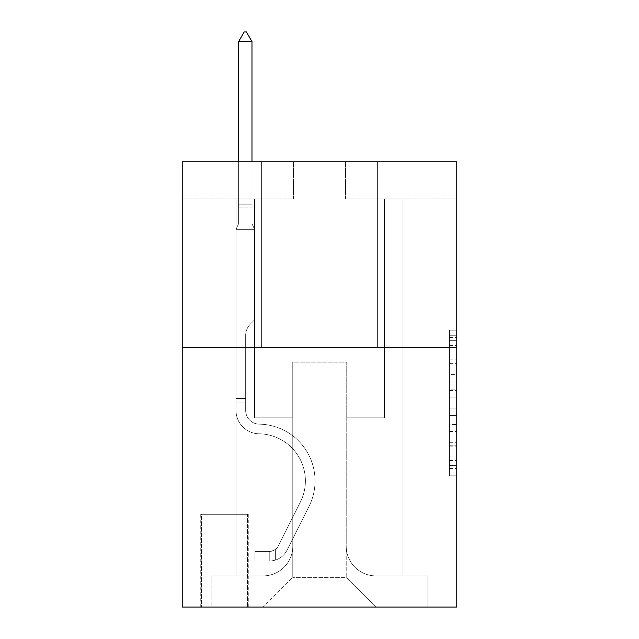 <?xml version="1.0" encoding="UTF-8"?>
<svg xmlns="http://www.w3.org/2000/svg" width="639" height="639" viewBox="0 0 639 639"><rect width="100%" height="100%" fill="white"/><g stroke="black" fill="none" stroke-linecap="round" stroke-linejoin="round"><path stroke-width="0.48" stroke-dasharray="3.19 2.4" d="M449.361 374.574L449.361 397.881L456.781 397.881L456.781 468.539L456.781 337.424L456.781 397.881L449.361 397.881L449.361 335.243L449.361 475.823L449.361 330.147L449.361 465.623L456.781 465.623L449.361 465.623L456.781 465.623L449.361 465.623L449.361 442.316L449.361 475.823L456.781 475.823L456.781 330.147L456.781 465.256L456.781 408.081L449.361 408.081L456.781 408.081L456.781 442.316L456.781 340.339L449.361 340.339L456.781 340.339L456.781 475.823L456.781 337.424L456.781 475.823L449.361 475.823L449.361 330.147L456.781 330.147L456.781 337.424L456.781 330.147L456.781 337.424L456.781 330.147L456.781 335.243L456.781 330.147L449.361 330.147L449.361 340.339L456.781 340.339L449.361 340.339L449.361 374.574L456.781 374.574M377.377 161.811L377.377 347.328L261.623 347.328L377.377 347.328L261.623 347.328L377.377 347.328L377.377 161.811L261.623 161.811L261.623 347.328L261.623 161.811L377.377 161.811M248.259 514.291L200.766 514.291L248.259 514.291L248.259 607.05L200.766 607.05L248.259 607.05M200.766 514.291L200.766 607.05M456.781 389.143L456.781 381.858L456.781 389.143L449.361 389.143L449.361 359.829L449.361 446.142L449.361 424.472L456.781 424.472L449.361 424.472L449.361 475.823L456.781 475.823L449.361 475.823L456.781 475.823L449.361 475.823L449.361 330.147L456.781 330.147L449.361 330.147L456.781 330.147L449.361 330.147L449.361 389.143L456.781 389.143M456.781 347.328L456.781 607.05L182.219 607.05L182.219 347.328L456.781 347.328L456.781 161.811L345.475 161.811L456.781 161.811L456.781 198.913L456.781 161.811L182.219 161.811L293.525 161.811L182.219 161.811L182.219 347.328L456.781 347.328L182.219 347.328M236.015 198.913L236.015 575.883L263.1 575.883A29.682 29.682 0 0 0 292.782 546.201L292.782 362.169L292.782 577.368L292.782 362.169L292.782 577.368L292.782 362.169L346.218 362.169L346.218 546.201A29.682 29.682 0 0 0 375.9 575.883L402.985 575.883L402.985 198.913L402.985 575.883L402.985 198.913L402.985 575.883L402.985 198.913L402.985 575.883L402.985 198.913L402.985 575.883L402.985 198.913L402.985 575.883L402.985 198.913L402.985 575.883L427.842 575.883L375.9 575.883L402.985 575.883L375.9 575.883L402.985 575.883L375.9 575.883L402.985 575.883L375.9 575.883L402.985 575.883L375.9 575.883L402.985 575.883L402.985 198.913L384.43 198.913L402.985 198.913L384.43 198.913L402.985 198.913L384.43 198.913L402.985 198.913L384.43 198.913L402.985 198.913L384.43 198.913L402.985 198.913L384.43 198.913L402.985 198.913L384.43 198.913L402.985 198.913L402.985 575.883L375.9 575.883A29.682 29.682 0 0 1 346.218 546.201A29.682 29.682 0 0 0 375.9 575.883A29.682 29.682 0 0 1 346.218 546.201A29.682 29.682 0 0 0 375.9 575.883A29.682 29.682 0 0 1 346.218 546.201A29.682 29.682 0 0 0 375.9 575.883A29.682 29.682 0 0 1 346.218 546.201A29.682 29.682 0 0 0 375.9 575.883A29.682 29.682 0 0 1 346.218 546.201A29.682 29.682 0 0 0 375.9 575.883A29.682 29.682 0 0 1 346.218 546.201L346.218 362.169L346.218 577.368L292.782 577.368L346.218 577.368L375.9 607.05L427.842 607.05L263.1 607.05L375.9 607.05L346.218 577.368L375.9 607.05L346.218 577.368L346.218 362.169L346.218 577.368L346.218 362.169L292.047 362.169L292.047 417.826L254.57 417.826L254.57 198.913L236.015 198.913L236.015 575.883L263.1 575.883A29.682 29.682 0 0 0 292.782 546.201L292.782 362.169L292.047 362.169L292.047 417.826L254.57 417.826L254.57 198.913L236.015 198.913L236.015 575.883L263.1 575.883L211.158 575.883L263.1 575.883L236.015 575.883L236.015 198.913L236.015 575.883L236.015 198.913L236.015 575.883L236.015 198.913L236.015 575.883L236.015 198.913L236.015 575.883L236.015 198.913L254.57 198.913L236.015 198.913L254.57 198.913L236.015 198.913L254.57 198.913L236.015 198.913L254.57 198.913L236.015 198.913L254.57 198.913L236.015 198.913L254.57 198.913L236.015 198.913L236.015 575.883L236.015 198.913M292.782 546.201L292.782 362.169L292.047 362.169L292.047 417.826L254.57 417.826L254.57 198.913L254.57 417.826L254.57 198.913L254.57 417.826L254.57 198.913L254.57 417.826L254.57 198.913L254.57 417.826L254.57 198.913L254.57 417.826L254.57 198.913L254.57 417.826L292.047 417.826L254.57 417.826L292.047 417.826L254.57 417.826L292.047 417.826L254.57 417.826L292.047 417.826L254.57 417.826L292.047 417.826L254.57 417.826L292.047 417.826L292.047 362.169L292.047 417.826L292.047 362.169L292.047 417.826L292.047 362.169L292.047 417.826L292.047 362.169L292.047 417.826L292.047 362.169L292.047 417.826L292.047 362.169L292.782 362.169L292.047 362.169L292.782 362.169L292.047 362.169L292.782 362.169L292.047 362.169L292.782 362.169L292.047 362.169L292.782 362.169L292.047 362.169L292.782 362.169L292.782 546.201A29.682 29.682 0 0 1 263.1 575.883A29.682 29.682 0 0 0 292.782 546.201A29.682 29.682 0 0 1 263.1 575.883A29.682 29.682 0 0 0 292.782 546.201A29.682 29.682 0 0 1 263.1 575.883A29.682 29.682 0 0 0 292.782 546.201A29.682 29.682 0 0 1 263.1 575.883A29.682 29.682 0 0 0 292.782 546.201A29.682 29.682 0 0 1 263.1 575.883A29.682 29.682 0 0 0 292.782 546.201M456.781 198.913L345.475 198.913L456.781 198.913M182.219 198.913L293.525 198.913L182.219 198.913L182.219 161.811L182.219 198.913M201.509 607.05L247.517 607.05L201.509 607.05L201.509 514.291L247.517 514.291L247.517 607.05L247.517 514.291L201.509 514.291L201.509 607.05M211.158 607.05L263.1 607.05L292.782 577.368L263.1 607.05L292.782 577.368L263.1 607.05L211.158 607.05L211.158 575.883L211.158 607.05M346.953 362.169L346.218 362.169L346.953 362.169L346.218 362.169L346.953 362.169L346.218 362.169L346.953 362.169L346.218 362.169L346.953 362.169L346.218 362.169L346.953 362.169L346.218 362.169L346.953 362.169L346.218 362.169L346.953 362.169L346.953 417.826L346.953 362.169M345.475 198.913L345.475 161.811L345.475 198.913M293.525 198.913L293.525 161.811L293.525 198.913M427.842 575.883L427.842 607.05L427.842 575.883M384.43 198.913L384.43 417.826L346.953 417.826L384.43 417.826L346.953 417.826L384.43 417.826L346.953 417.826L384.43 417.826L346.953 417.826L384.43 417.826L346.953 417.826L384.43 417.826L346.953 417.826L384.43 417.826L346.953 417.826L384.43 417.826L384.43 198.913M449.361 397.881L456.781 397.881L449.361 397.881M449.361 335.243L449.361 330.147L449.361 335.243L456.781 335.243L449.361 335.243M449.361 445.774L449.361 415.366L449.361 445.774L456.781 445.774L449.361 445.774M449.361 415.366L449.361 408.081L456.781 408.081L449.361 408.081L449.361 415.366L456.781 415.366L449.361 415.366M449.361 359.829L449.361 340.339L449.361 359.829L456.781 359.829L449.361 359.829M449.361 330.147L456.781 330.147L449.361 330.147L449.361 337.424L449.361 330.147L456.781 330.147M449.361 475.823L456.781 475.823L449.361 475.823L449.361 468.539L449.361 475.823M245.664 398.528L245.664 402.985L236.015 402.985L236.015 398.528L236.015 410.422L236.015 229.337L254.57 229.337L254.57 319.867L250.384 324.053A16.127 16.127 -59.4 0 0 245.664 335.451A16.127 16.127 120.6 0 1 250.384 324.053L254.57 319.867L254.57 229.337L251.974 223.698L251.974 207.1L251.974 223.698L254.57 229.337L254.57 319.867L250.384 324.053A16.127 16.127 -59.4 0 0 245.664 335.451A16.127 16.127 120.6 0 1 250.384 324.053L254.57 319.867L254.57 229.337L251.974 223.698L251.974 204.847L251.974 223.698L254.57 229.337L254.57 319.867L250.384 324.053A16.127 16.127 -59.4 0 0 245.664 335.451A16.127 16.127 120.6 0 1 250.384 324.053L254.57 319.867L254.57 229.337L251.974 223.698L251.974 41.599L251.974 223.698L254.57 229.337L254.57 319.867L250.384 324.053A16.127 16.127 -59.4 0 0 245.664 335.451A16.127 16.127 120.6 0 1 250.384 324.053L254.57 319.867L254.57 229.337L251.974 223.698L251.974 41.599L238.619 41.599L238.619 223.698L236.015 229.337L254.57 229.337L254.57 319.867L250.384 324.053A16.127 16.127 -59.4 0 0 245.664 335.451A16.127 16.127 120.6 0 1 250.384 324.053L254.57 319.867L254.57 229.337L251.974 223.698L254.57 229.337L254.57 319.867L250.384 324.053A16.127 16.127 -59.4 0 0 245.664 335.451A16.127 16.127 120.6 0 1 250.384 324.053L254.57 319.867L254.57 229.337L251.974 223.698L251.974 207.1L251.974 223.698L254.57 229.337L254.57 319.867L250.384 324.053A16.127 16.127 -59.4 0 0 245.664 335.451A16.127 16.127 120.6 0 1 250.384 324.053L254.57 319.867L254.57 229.337L251.974 223.698L251.974 204.847L251.974 223.698L254.57 229.337L236.015 229.337L238.619 223.698L238.619 41.599L251.974 41.599L246.406 31.95L244.178 31.95L246.406 31.95L244.178 31.95L238.619 41.599L238.619 223.698L236.015 229.337L254.57 229.337L236.015 229.337L238.619 223.698L238.619 41.599L251.974 41.599L246.406 31.95L244.178 31.95L238.619 41.599L238.619 223.698L236.015 229.337L254.57 229.337L236.015 229.337L238.619 223.698L238.619 41.599L251.974 41.599L251.974 204.847L251.974 41.599L238.619 41.599L238.619 223.698L236.015 229.337L254.57 229.337L236.015 229.337L238.619 223.698L238.619 41.599L251.974 41.599L246.406 31.95L244.178 31.95L246.406 31.95L244.178 31.95L238.619 41.599L238.619 223.698L236.015 229.337L254.57 229.337L236.015 229.337L238.619 223.698L238.619 41.599L251.974 41.599L246.406 31.95L244.178 31.95L238.619 41.599L238.619 223.698L236.015 229.337L254.57 229.337L236.015 229.337L238.619 223.698L238.619 41.599L251.974 41.599L251.974 207.1L251.974 41.599L238.619 41.599L251.974 41.599L246.406 31.95L244.178 31.95L246.406 31.95L251.974 41.599L251.974 223.698L251.974 41.599L238.619 41.599L244.178 31.95L238.619 41.599L244.178 31.95L246.406 31.95L251.974 41.599L246.406 31.95L244.178 31.95L238.619 41.599L251.974 41.599L251.974 223.698L254.57 229.337L236.015 229.337L238.619 223.698L236.015 229.337L236.015 410.422A23.371 23.371 -59.4 0 0 259.027 433.793A23.371 23.371 120.6 0 1 236.015 410.422L236.015 229.337L236.015 410.422A23.371 23.371 -59.4 0 0 259.027 433.793A23.371 23.371 120.6 0 1 236.015 410.422L236.015 229.337L236.015 410.422A23.371 23.371 -59.4 0 0 259.027 433.793A23.371 23.371 120.6 0 1 236.015 410.422L236.015 229.337L236.015 410.422A23.371 23.371 -59.4 0 0 259.027 433.793A47.118 47.118 120.6 0 1 300.378 502.07A47.118 47.118 -59.4 0 0 259.027 433.793A23.371 23.371 120.6 0 1 236.015 410.422L236.015 229.337L236.015 410.422A23.371 23.371 -59.4 0 0 259.027 433.793A23.371 23.371 120.6 0 1 236.015 410.422L236.015 229.337L236.015 410.422A23.371 23.371 -59.4 0 0 259.027 433.793A23.371 23.371 120.6 0 1 236.015 410.422L236.015 229.337L236.015 410.422L236.015 402.985L245.664 402.985L245.664 398.528L236.015 398.528L245.664 398.528L245.664 410.422L245.664 335.451L245.664 410.422A13.731 13.731 -59.4 0 0 259.178 424.144A13.731 13.731 120.6 0 1 245.664 410.422L245.664 335.451L245.664 410.422L245.664 398.528L236.015 398.528L245.664 398.528L245.664 410.422A13.731 13.731 -59.4 0 0 259.178 424.144A13.731 13.731 120.6 0 1 245.664 410.422L245.664 335.451L245.664 410.422A13.731 13.731 -59.4 0 0 259.178 424.144A13.731 13.731 120.6 0 1 245.664 410.422L245.664 335.451L245.664 410.422L245.664 398.528L236.015 398.528L245.664 398.528L245.664 410.422A13.731 13.731 -59.4 0 0 259.178 424.144A56.767 56.767 120.6 0 1 308.996 506.407A56.767 56.767 -59.4 0 0 259.178 424.144A13.731 13.731 120.6 0 1 245.664 410.422L245.664 335.451L245.664 410.422A13.731 13.731 -59.4 0 0 259.178 424.144A13.731 13.731 120.6 0 1 245.664 410.422L245.664 335.451L245.664 410.422L245.664 398.528L236.015 398.528M269.778 561.042A19.665 19.665 -59.4 0 0 286.983 550.211L308.996 506.407A56.767 56.767 -59.4 0 0 259.178 424.144A13.731 13.731 120.6 0 1 245.664 410.422A13.731 13.731 -59.4 0 0 259.178 424.144A56.767 56.767 120.6 0 1 308.996 506.407A56.767 56.767 -59.4 0 0 259.178 424.144A13.731 13.731 120.6 0 1 245.664 410.422L245.664 335.451L245.664 410.422A13.731 13.731 -59.4 0 0 259.178 424.144A13.731 13.731 120.6 0 1 245.664 410.422A13.731 13.731 120.6 0 0 259.178 424.144A56.767 56.767 120.6 0 1 308.996 506.407L286.983 550.211L308.996 506.407A56.767 56.767 -59.4 0 0 259.178 424.144A13.731 13.731 120.6 0 1 245.664 410.422A13.731 13.731 120.6 0 0 259.178 424.144A13.731 13.731 120.6 0 1 245.664 410.422A13.731 13.731 120.6 0 0 259.178 424.144A56.767 56.767 120.6 0 1 308.996 506.407A56.767 56.767 -59.4 0 0 259.178 424.144A13.731 13.731 120.6 0 1 245.664 410.422A13.731 13.731 120.6 0 0 259.178 424.144A56.767 56.767 120.6 0 1 308.996 506.407A56.767 56.767 -59.4 0 0 259.178 424.144A13.731 13.731 120.6 0 1 245.664 410.422A13.731 13.731 120.6 0 0 259.178 424.144A13.731 13.731 120.6 0 1 245.664 410.422A13.731 13.731 120.6 0 0 259.178 424.144A56.767 56.767 120.6 0 1 308.996 506.407L286.983 550.211L308.996 506.407A56.767 56.767 -59.4 0 0 259.178 424.144A13.731 13.731 120.6 0 1 245.664 410.422A13.731 13.731 120.6 0 0 259.178 424.144A56.767 56.767 120.6 0 1 308.996 506.407A56.767 56.767 -59.4 0 0 259.178 424.144A56.767 56.767 -59.4 0 1 308.996 506.407L286.983 550.211A19.665 19.665 120.6 0 1 275.345 560.123A19.665 19.665 -59.4 0 0 286.983 550.211L308.996 506.407A56.767 56.767 -59.4 0 0 259.178 424.144A56.767 56.767 -59.4 0 1 308.996 506.407A56.767 56.767 -59.4 0 0 259.178 424.144A56.767 56.767 -59.4 0 1 308.996 506.407L286.983 550.211L308.996 506.407A56.767 56.767 -59.4 0 0 259.178 424.144A56.767 56.767 -59.4 0 1 308.996 506.407L286.983 550.211L308.996 506.407A56.767 56.767 -59.4 0 0 259.178 424.144A56.767 56.767 -59.4 0 1 308.996 506.407A56.767 56.767 -59.4 0 0 259.178 424.144A56.767 56.767 -59.4 0 1 308.996 506.407L286.983 550.211A19.665 19.665 120.6 0 1 275.345 560.123C269.626 561.338 269.626 561.338 275.345 560.123C269.626 561.338 269.626 561.338 275.345 560.123A19.665 19.665 -59.4 0 0 286.983 550.211L308.996 506.407A56.767 56.767 -59.4 0 0 259.178 424.144A56.767 56.767 -59.4 0 1 308.996 506.407L286.983 550.211A19.665 19.665 120.6 0 1 275.345 560.123C269.626 561.338 269.626 561.338 275.345 560.123C269.626 561.338 269.626 561.338 275.345 560.123A19.665 19.665 -59.4 0 0 286.983 550.211L308.996 506.407L286.983 550.211A19.665 19.665 120.6 0 1 275.345 560.123C269.626 561.338 269.626 561.338 275.345 560.123C269.626 561.338 269.626 561.338 275.345 560.123A19.665 19.665 -59.4 0 0 286.983 550.211L308.996 506.407L286.983 550.211A19.665 19.665 120.6 0 1 275.345 560.123C269.626 561.338 269.626 561.338 275.345 560.123C269.626 561.338 269.626 561.338 275.345 560.123A19.665 19.665 -59.4 0 0 286.983 550.211L308.996 506.407L286.983 550.211A19.665 19.665 120.6 0 1 275.345 560.123C269.626 561.338 269.626 561.338 275.345 560.123C269.626 561.338 269.626 561.338 275.345 560.123A19.665 19.665 -59.4 0 0 286.983 550.211L308.996 506.407L286.983 550.211A19.665 19.665 120.6 0 1 275.345 560.123C269.626 561.338 269.626 561.338 275.345 560.123C269.626 561.338 269.626 561.338 275.345 560.123A19.665 19.665 -59.4 0 0 286.983 550.211A19.665 19.665 -59.4 0 1 269.778 561.042L269.778 551.385A10.016 10.016 -59.4 0 0 278.364 545.874L300.378 502.07A47.118 47.118 -59.4 0 0 259.027 433.793A47.118 47.118 120.6 0 1 300.378 502.07A47.118 47.118 -59.4 0 0 259.027 433.793A23.371 23.371 120.6 0 1 236.015 410.422A23.371 23.371 -59.4 0 0 259.027 433.793A23.371 23.371 120.6 0 1 236.015 410.422A23.371 23.371 120.6 0 0 259.027 433.793A47.118 47.118 120.6 0 1 300.378 502.07L278.364 545.874L300.378 502.07A47.118 47.118 -59.4 0 0 259.027 433.793A23.371 23.371 120.6 0 1 236.015 410.422A23.371 23.371 120.6 0 0 259.027 433.793A23.371 23.371 120.6 0 1 236.015 410.422A23.371 23.371 120.6 0 0 259.027 433.793A47.118 47.118 120.6 0 1 300.378 502.07A47.118 47.118 -59.4 0 0 259.027 433.793A23.371 23.371 120.6 0 1 236.015 410.422A23.371 23.371 120.6 0 0 259.027 433.793A47.118 47.118 120.6 0 1 300.378 502.07A47.118 47.118 -59.4 0 0 259.027 433.793A23.371 23.371 120.6 0 1 236.015 410.422A23.371 23.371 120.6 0 0 259.027 433.793A23.371 23.371 120.6 0 1 236.015 410.422A23.371 23.371 120.6 0 0 259.027 433.793A47.118 47.118 120.6 0 1 300.378 502.07L278.364 545.874L300.378 502.07A47.118 47.118 -59.4 0 0 259.027 433.793A23.371 23.371 120.6 0 1 236.015 410.422A23.371 23.371 120.6 0 0 259.027 433.793A47.118 47.118 120.6 0 1 300.378 502.07A47.118 47.118 -59.4 0 0 259.027 433.793A47.118 47.118 -59.4 0 1 300.378 502.07L278.364 545.874A10.016 10.016 120.6 0 1 275.345 549.444C269.73 552.032 269.73 552.032 275.345 549.444C269.73 552.032 269.73 552.032 275.345 549.444A10.016 10.016 -59.4 0 0 278.364 545.874L300.378 502.07A47.118 47.118 -59.4 0 0 259.027 433.793A47.118 47.118 -59.4 0 1 300.378 502.07A47.118 47.118 -59.4 0 0 259.027 433.793A47.118 47.118 -59.4 0 1 300.378 502.07L278.364 545.874L300.378 502.07A47.118 47.118 -59.4 0 0 259.027 433.793A47.118 47.118 -59.4 0 1 300.378 502.07L278.364 545.874L300.378 502.07A47.118 47.118 -59.4 0 0 259.027 433.793A47.118 47.118 -59.4 0 1 300.378 502.07A47.118 47.118 -59.4 0 0 259.027 433.793A47.118 47.118 -59.4 0 1 300.378 502.07L278.364 545.874A10.016 10.016 120.6 0 1 275.345 549.444C269.73 552.032 269.73 552.032 275.345 549.444C269.73 552.032 269.73 552.032 275.345 549.444A10.016 10.016 -59.4 0 0 278.364 545.874L300.378 502.07A47.118 47.118 -59.4 0 0 259.027 433.793A47.118 47.118 -59.4 0 1 300.378 502.07L278.364 545.874A10.016 10.016 120.6 0 1 275.345 549.444C269.73 552.032 269.73 552.032 275.345 549.444C269.73 552.032 269.73 552.032 275.345 549.444A10.016 10.016 -59.4 0 0 278.364 545.874L300.378 502.07L278.364 545.874A10.016 10.016 120.6 0 1 275.345 549.444C269.73 552.032 269.73 552.032 275.345 549.444C269.73 552.032 269.73 552.032 275.345 549.444A10.016 10.016 -59.4 0 0 278.364 545.874L300.378 502.07L278.364 545.874A10.016 10.016 120.6 0 1 275.345 549.444C269.73 552.032 269.73 552.032 275.345 549.444C269.73 552.032 269.73 552.032 275.345 549.444A10.016 10.016 -59.4 0 0 278.364 545.874L300.378 502.07L278.364 545.874A10.016 10.016 120.6 0 1 275.345 549.444C269.73 552.032 269.73 552.032 275.345 549.444C269.73 552.032 269.73 552.032 275.345 549.444A10.016 10.016 -59.4 0 0 278.364 545.874L300.378 502.07L278.364 545.874A10.016 10.016 120.6 0 1 275.345 549.444C269.73 552.032 269.73 552.032 275.345 549.444C269.73 552.032 269.73 552.032 275.345 549.444A10.016 10.016 -59.4 0 0 278.364 545.874A10.016 10.016 -59.4 0 1 269.778 551.385L269.778 561.042L254.937 561.042L269.778 561.042A19.665 19.665 -59.4 0 0 286.983 550.211A19.665 19.665 -59.4 0 1 269.778 561.042L269.778 551.385L254.937 551.393L269.778 551.385A10.016 10.016 -59.4 0 0 278.364 545.874A10.016 10.016 -59.4 0 1 269.778 551.385L269.778 561.042L254.937 561.042L254.937 551.393L254.937 561.042L269.778 561.042A19.665 19.665 -59.4 0 0 286.983 550.211A19.665 19.665 -59.4 0 1 269.778 561.042L269.778 551.385L254.937 551.393L269.778 551.385A10.016 10.016 -59.4 0 0 278.364 545.874A10.016 10.016 -59.4 0 1 269.778 551.385L269.778 561.042L254.937 561.042L254.937 551.393L254.937 561.042L269.778 561.042A19.665 19.665 -59.4 0 0 286.983 550.211A19.665 19.665 -59.4 0 1 269.778 561.042L269.778 551.385L254.937 551.393L269.778 551.385A10.016 10.016 -59.4 0 0 278.364 545.874A10.016 10.016 -59.4 0 1 269.778 551.385L269.778 561.042L254.937 561.042L254.937 551.393L254.937 561.042L269.778 561.042A19.665 19.665 -59.4 0 0 286.983 550.211A19.665 19.665 -59.4 0 1 269.778 561.042L269.778 551.385L254.937 551.393L269.778 551.385A10.016 10.016 -59.4 0 0 278.364 545.874A10.016 10.016 -59.4 0 1 269.778 551.385L269.778 561.042L254.937 561.042L254.937 551.393L254.937 561.042L269.778 561.042A19.665 19.665 -59.4 0 0 286.983 550.211A19.665 19.665 -59.4 0 1 269.778 561.042L269.778 551.385L254.937 551.393L269.778 551.385A10.016 10.016 -59.4 0 0 278.364 545.874A10.016 10.016 -59.4 0 1 269.778 551.385L269.778 561.042L254.937 561.042L254.937 551.393L254.937 561.042L269.778 561.042A19.665 19.665 -59.4 0 0 286.983 550.211A19.665 19.665 -59.4 0 1 269.778 561.042L269.778 551.385L254.937 551.393L269.778 551.385A10.016 10.016 -59.4 0 0 278.364 545.874A10.016 10.016 -59.4 0 1 269.778 551.385L269.778 561.042L254.937 561.042L254.937 551.393L254.937 561.042L269.778 561.042M251.974 41.599L246.406 31.95L251.974 41.599L251.974 204.847L251.974 41.599L238.619 41.599L244.178 31.95L238.619 41.599L244.178 31.95L246.406 31.95L251.974 41.599L246.406 31.95L251.974 41.599L251.974 161.811M238.619 41.599L244.178 31.95L238.619 41.599L238.619 223.698L238.619 204.847L251.974 204.847L238.619 204.847L251.974 204.847L238.619 204.847L251.974 204.847L238.619 204.847L251.974 204.847L238.619 204.847L251.974 204.847L238.619 204.847L251.974 204.847L238.619 204.847L251.974 204.847L238.619 204.847L238.619 161.811M254.937 551.393L269.41 551.393L254.937 551.393L254.937 561.042L254.937 551.393M275.345 560.123C269.626 561.338 269.626 561.338 275.345 560.123C269.626 561.338 269.626 561.338 275.345 560.123L275.345 549.444L275.345 560.123M449.361 442.316L456.781 442.316L449.361 442.316M449.361 431.389L456.781 431.389M449.361 363.647L456.781 363.647L449.361 363.647M449.361 337.424L456.781 337.424M449.361 468.539L456.781 468.539M449.361 460.527L456.781 460.527M449.361 345.443L456.781 345.443M449.361 390.597L456.781 390.597L449.361 390.597M449.361 431.756L456.781 431.756L449.361 431.756M449.361 446.142L456.781 446.142L449.361 446.142M449.361 381.858L456.781 381.858L449.361 381.858M238.619 207.1L251.974 207.1L238.619 207.1M245.664 402.985L236.015 402.985L245.664 402.985M449.361 465.256L456.781 465.256M449.361 465.623L456.781 465.623M449.361 340.339L456.781 340.339M270.896 551.281L270.896 560.986"/><path stroke-width="0.96" d="M456.781 347.328L456.781 607.05L182.219 607.05L182.219 161.811L456.781 161.811L456.781 347.328L182.219 347.328M251.974 41.599L246.406 31.95L244.178 31.95L238.619 41.599L251.974 41.599L251.974 161.811M238.619 41.599L238.619 161.811"/></g></svg>
